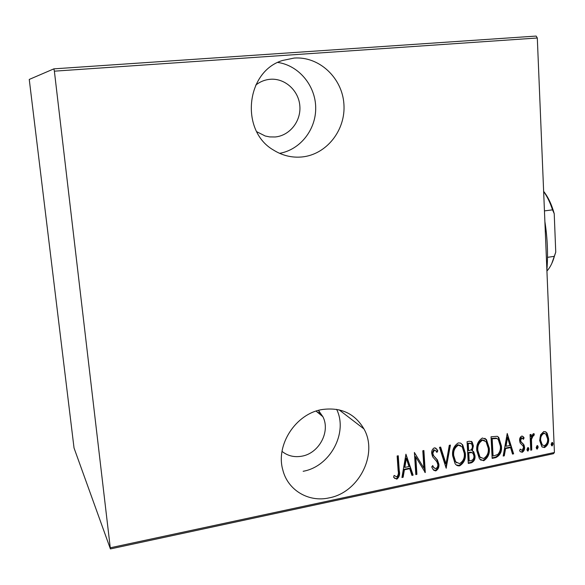 <?xml version="1.0" encoding="UTF-8"?>
<svg xmlns="http://www.w3.org/2000/svg" width="585" height="585" viewBox="0 0 585 585"><rect width="100%" height="100%" fill="white"/><g stroke="black" fill="none" stroke-linecap="round" stroke-linejoin="round"><path stroke-width="0.88" d="M302.043 156.955C326.649 154.572 345.932 129.965 343.9 103.969C342.232 77.944 319.271 56.189 294.16 58.061L282.613 60.452C245.612 71.472 239.952 131.04 273.568 150.104C282.438 155.617 291.93 157.899 302.043 156.955M279.579 153.336C300.237 149.775 316.075 129.607 315.703 107.647C315.498 85.695 298.928 65.505 277.846 62.449M329.216 497.857C358.978 492.446 378.334 453.858 363.936 428.9C354.824 413.493 340.901 407.043 322.181 409.529C295.995 413.551 275.506 444.702 282.782 469.828C287.725 490.296 308.719 502.61 329.216 497.857M303.154 471.283C330.094 466.611 348.258 432.863 336.646 409.346M318.415 410.392L322.876 416.681C330.649 431.511 319.096 453.309 301.889 456.176C294.35 457.528 287.732 455.934 282.029 451.393M255.74 85.096C259.433 82.156 263.557 80.306 268.12 79.538L270.321 79.275C285.034 78.068 298.752 90.653 299.842 105.951C301.151 121.227 289.699 135.691 275.155 136.978L269.685 136.919L265.195 135.991L256.778 131.742M540.613 434.772L543.801 431.511L546.295 432.256L547.194 433.39L548.613 438.655C548.986 442.677 547.611 445.646 544.489 447.569L541.864 446.743L539.663 440.534L540.613 434.772M530.756 450.209L530.054 434.626L531.056 434.414L531.165 436.717L533.315 433.675L534.332 434.004L533.834 435.781L533.227 435.628L531.494 439.379L531.758 449.997L530.756 450.209M521.71 436.074L523.253 436.717L524.101 437.821L523.451 439.313L521.769 438.004L520.65 440.359L521.008 441.719L524.014 444.929L524.54 447.254C524.767 449.529 523.984 451.21 522.193 452.3L520.189 451.547L519.604 450.713L520.233 449.119L522.076 450.391L523.531 447.547L523.165 446.121L520.153 442.977L519.641 440.644C519.407 438.589 520.094 437.061 521.71 436.074M495.846 457.609L492.153 458.391L491.034 436.79L497.279 436.3L498.749 437.383L501.382 445.85C502.142 451.393 500.292 455.32 495.846 457.609L495.21 457.207L492.131 457.858M468.285 463.452L467.071 441.69L469.367 441.222L472.161 441.967L473.397 445.858L472.3 450.764L473.733 451.796L474.991 455.81C475.334 459.042 474.179 461.36 471.517 462.764L468.285 463.452M446.143 468.146L439.496 447.328L440.659 447.094L446.026 463.912L449.265 445.331L450.428 445.097L446.143 468.146M416.908 474.347L415.825 474.574L414.392 452.468L423.906 468.139L422.809 450.742L423.891 450.523L425.28 472.57L415.789 456.973L416.908 474.347L415.789 474.033M398.144 470.793L397.142 455.993L398.246 455.766L399.262 470.786C400.14 474.274 399.328 477.075 396.82 479.181L393.573 477.272L394.122 475.422L396.747 476.892C398.297 475.225 398.765 473.199 398.144 470.793M110.477 547.743L554.419 452.483L537.308 37.996L54.376 71.165L53.871 68.854L29.25 79.436L74.032 447.978L110.404 548.927L54.376 71.165M405.931 454.194L413.112 475.152L411.928 475.4L409.719 468.687L404.403 469.806L403.131 477.265L401.939 477.521L405.931 454.194M435.759 470.918L432.885 469.287L431.737 466.91L432.717 465.58L433.653 467.422L435.642 468.665C437.28 467.795 438.004 466.391 437.821 464.446L436.827 461.675L432.622 456.775L431.723 453.558C431.408 450.984 432.293 449.061 434.377 447.803L436.776 449.09L437.807 450.881L436.885 452.439L436.052 451.028L434.384 450.092L432.798 453.243L433.617 455.7L437.397 459.905L438.896 464.249C439.211 467.225 438.165 469.448 435.759 470.918L433.66 470.252M452.666 455.817C451.986 450.157 453.85 445.865 458.26 442.925L460.446 443.072L462.684 444.841L465.316 453.075C465.982 458.698 464.102 462.954 459.678 465.843C457.697 466.062 456.168 465.331 455.086 463.634L452.666 455.817M476.826 450.779C476.183 445.17 478.033 440.907 482.376 437.997L486.442 439.576L489.272 448.088C489.908 453.667 488.044 457.887 483.685 460.746L479.488 458.947L476.826 450.779M507.224 433.478L513.615 453.843L512.511 454.077L510.551 447.554L505.586 448.593L504.292 455.817L503.18 456.051L507.224 433.478M526.924 449.499L527.853 447.518L528.452 447.722L528.935 449.075L528.014 451.064L527.407 450.859L526.924 449.499M536.196 447.54L537.118 445.558L537.703 445.755L538.193 447.123L537.271 449.097L536.686 448.907L536.196 447.54M551.099 444.388L552.013 442.421L552.576 442.589L553.074 443.971L552.16 445.945L551.099 444.388M554.419 452.483L553.461 453.704L110.404 548.927M319.724 413.427L319.022 411.021M53.871 68.854L536.145 36.073L537.308 37.996M319.644 412.403L319.344 411.372M318.415 412.469L317.092 411.95M397.741 455.869L398.721 470.355C399.599 473.843 398.787 476.636 396.279 478.735L396.82 479.181M396.279 478.735L394.487 478.296M394.115 475.451L394.524 475.78M405.888 454.435L412.557 474.713L413.112 475.152M412.557 474.713L411.76 474.881M404.403 469.806L403.862 469.375L409.171 468.263L409.719 468.687M403.862 469.375L402.582 476.826L403.131 477.265M402.582 476.826L402.034 476.943M406.348 458.45L405.8 458.033L404.264 466.984L404.813 467.415L409.01 466.537L406.348 458.45L404.813 467.415M414.399 452.578L423.906 468.139M423.35 450.633L424.71 472.066M424.783 472.19L425.28 472.57M416.352 473.909L415.226 456.563L415.789 456.973M432.469 465.909L434.216 468.124M435.584 447.971L437.807 450.881M437.229 450.472L436.49 451.722M435.108 450.165L434.384 450.092M433.807 449.69L432.22 452.841L432.798 453.243M432.22 452.841L433.046 455.291L433.778 455.927M433.2 455.518L435.569 457.77M434.991 457.36L436.82 459.488L438.311 463.832L438.896 464.249M438.311 463.832C438.626 466.801 437.587 469.024 435.181 470.486M440.227 447.181L445.434 463.495L446.026 463.912M449.741 445.236L445.88 467.327M446.041 467.824L446.406 468.088M460.921 443.291L462.077 444.446L464.709 452.673L465.316 453.075M464.709 452.673C465.375 458.289 463.495 462.538 459.079 465.426L459.678 465.843M459.079 465.426L456.329 464.987M460.629 445.507L457.843 444.761C454.172 447.094 452.6 450.567 453.126 455.181L455.05 461.353L456.673 462.874M464.263 453.287L462.252 446.918L458.443 445.156C454.764 447.488 453.192 450.969 453.719 455.583L455.649 461.762L459.503 463.62C463.21 461.353 464.797 457.909 464.263 453.287M457.843 444.761L458.443 445.156M453.126 455.181L453.719 455.583M471.254 441.273L472.775 445.463L473.397 445.858M472.775 445.463L471.685 450.362L472.3 450.764M472.658 450.925L474.376 455.408L474.991 455.81M474.376 455.408C474.72 458.64 473.565 460.951 470.903 462.355L471.517 462.764M470.903 462.355L468.256 462.918M472.183 452.739L471.057 452.183L468.146 452.527L468.592 460.592L469.207 461.009L470.757 460.68C473.016 460.095 474.077 458.545 473.952 456.029L473.089 453.455L471.671 452.585L468.753 452.929L469.207 461.009M470.976 443.445L467.634 443.32L468.022 450.304L469.346 450.552C471.503 449.997 472.504 448.519 472.351 446.114L471.671 443.927L469.682 443.423L468.241 443.715L468.629 450.699M469.068 443.028L469.682 443.423M467.634 443.32L468.241 443.715M468.146 452.527L468.753 452.929M471.057 452.183L471.671 452.585M484.841 438.289L485.813 439.189L488.643 447.693L489.272 448.088M488.643 447.693C489.279 453.273 487.415 457.485 483.064 460.336L483.685 460.746M483.064 460.336L480.519 459.985M484.555 440.49L481.923 439.832C478.303 442.136 476.746 445.58 477.25 450.157L479.371 456.622L480.841 457.879M488.241 448.293L486.069 441.704L482.552 440.212C478.925 442.523 477.367 445.967 477.872 450.56L479.992 457.024L483.524 458.545C487.181 456.3 488.753 452.885 488.241 448.293M481.923 439.832L482.552 440.212M477.25 450.157L477.872 450.56M497.418 436.366L498.113 437.002L500.738 445.456L501.382 445.85M500.738 445.456C501.499 450.998 499.656 454.918 495.21 457.207M497.111 438.604L496.131 438.092L491.554 438.421L492.438 455.561L493.075 455.964L494.457 455.671L497.857 454.399C499.904 451.971 500.738 449.192 500.35 446.055L498.274 439.474L496.767 438.472L492.182 438.801L493.075 455.964M491.554 438.421L492.182 438.801M496.131 438.092L496.767 438.472M507.129 434.033L512.965 453.448L513.615 453.843M512.965 453.448L512.358 453.572M505.586 448.593L504.943 448.205L509.901 447.167L510.551 447.554M504.943 448.205L503.648 455.415L504.292 455.817M503.648 455.415L503.283 455.496M507.561 437.609L506.91 437.229L505.36 445.894L506.003 446.282L509.923 445.463L507.561 437.609L506.003 446.282M522.325 436.103L524.101 437.821M523.436 437.448L522.939 438.596M522.069 437.997L521.103 437.624L521.769 438.004M521.103 437.624L519.985 439.978L520.65 440.359M519.985 439.978L520.35 441.339L521.008 441.719M520.35 441.339L524.014 444.929M523.356 444.549L523.875 446.867L524.54 447.254M523.875 446.867C524.101 449.141 523.319 450.816 521.535 451.905L522.193 452.3M521.535 451.905L520.482 451.817M527.926 447.51L528.935 449.075M528.27 448.688L527.348 450.677L528.014 451.064M530.412 434.553L530.493 436.344L531.165 436.717M533.783 433.704L534.332 434.004M533.652 433.668L533.162 435.408L533.834 435.781M533.162 435.408L532.555 435.255L533.227 435.628M532.555 435.255L530.822 438.999L531.494 439.379M530.822 438.999L531.092 449.602L531.758 449.997M537.176 445.558L538.193 447.123M537.52 446.735L536.599 448.71L537.271 449.097M545.271 431.606L547.194 433.39M546.514 433.024L547.926 438.282L548.613 438.655M547.926 438.282C548.299 442.297 546.931 445.265 543.809 447.181L544.489 447.569M543.809 447.181L542.251 447.079M544.92 433.47L543.202 433.054C540.774 434.553 539.706 436.856 539.984 439.957L541.615 444.6L542.558 445.214M547.618 438.882L545.834 434.041L543.882 433.419C541.454 434.926 540.386 437.229 540.664 440.337L542.295 444.98L544.408 445.668C546.829 444.22 547.896 441.953 547.618 438.882M543.202 433.054L543.882 433.419M539.984 439.957L540.664 440.337M552.05 442.414L553.074 443.971M552.386 443.591L551.472 445.558L552.16 445.945M544.884 221.547C547.494 238.285 548.16 254.468 546.887 270.087M543.64 191.346C548.16 197.108 551.684 204.545 554.222 213.657L555.75 252.157L551.757 263.572M554.222 213.657L552.525 209.854C550.2 202.637 547.246 196.538 543.648 191.566M544.445 210.9L552.525 209.854M547.501 257.334L554.383 256.332L555.75 252.157M546.931 271.016L547.428 270.46C550.397 266.994 552.715 262.285 554.383 256.332M398.721 470.355L399.262 470.786M468.841 452.38L469.455 452.783M492.394 438.245L493.031 438.626M521.674 442.684L522.339 443.064M530.858 444.388L531.524 444.768M339.051 409.822L363.936 428.9M322.876 416.681L316.068 411.109M433.653 467.422L433.075 466.998M436.776 449.09L436.198 448.688M433.617 455.7L433.046 455.291M437.397 459.905L436.82 459.488M462.684 444.841L462.077 444.446M455.649 461.762L455.05 461.353M472.161 441.967L471.539 441.573M473.733 451.796L473.119 451.393M486.442 439.576L485.813 439.189M479.992 457.024L479.371 456.622M498.749 437.383L498.113 437.002M523.253 436.717L522.588 436.344M521.447 442.304L520.789 441.924M523.195 443.803L522.537 443.423M546.295 432.256L545.615 431.891M542.295 444.98L541.615 444.6"/></g></svg>
